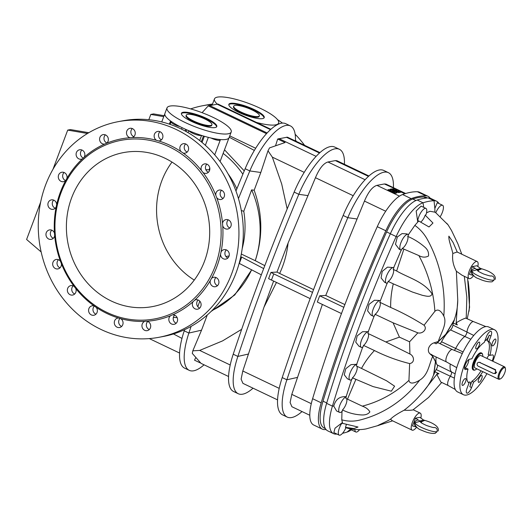<?xml version="1.0" encoding="UTF-8"?>
<svg xmlns="http://www.w3.org/2000/svg" width="532" height="532" viewBox="0 0 532 532"><rect width="100%" height="100%" fill="white"/><g stroke="black" fill="none" stroke-linecap="round" stroke-linejoin="round"><path stroke-width="0.8" d="M164.082 115.703L153.575 113.908L150.802 114.433L163.73 116.641M150.802 114.433L148.82 119.713M190.655 108.9A109.725 99.996 79.3 0 1 202.951 105.682A109.725 99.996 79.3 0 1 212.388 104.412M295.453 140.195A109.725 99.996 79.3 0 1 296.49 141.419M202.951 105.682L207.32 104.857A109.725 99.996 79.3 0 1 212.534 104.033M277.505 119.627A109.725 99.996 79.3 0 1 282.452 123.105M295.154 134.264A109.725 99.996 79.3 0 1 304.543 145.263M223.094 198.416A4.801 4.376 79.3 0 1 220.168 194.453A4.801 4.376 79.3 0 1 221.565 190.29M187.171 152.072A4.801 4.376 79.3 0 1 185.435 150.802A4.801 4.376 79.3 0 1 185.641 143.946M133.825 136.684A4.801 4.376 79.3 0 1 132.295 128.558M83.391 158.117A4.801 4.376 79.3 0 1 81.895 150.011M227.869 258.027A4.801 4.376 79.3 0 1 225.408 251.164A4.801 4.376 79.3 0 1 226.333 249.9M174.636 315.137A4.801 4.376 -100.7 0 0 176.172 323.263M120.072 318.349A4.801 4.376 -100.7 0 0 121.629 326.449M73.163 285.87A4.801 4.376 -100.7 0 0 74.699 293.997M51.77 230.163A4.801 4.376 -100.7 0 0 53.3 238.289M215.952 277.518A4.801 4.376 -100.7 0 0 214.689 279.692A4.801 4.376 -100.7 0 0 217.488 285.644M52.974 169.309L67.71 130.101L70.483 129.582L88.811 132.707M118.264 121.655L122.639 120.831A109.725 99.996 79.3 0 1 220.009 161.435A109.725 99.996 79.3 0 1 236.008 273.042A109.725 99.996 79.3 0 1 163.304 336.483L158.935 337.301A109.725 99.996 79.3 0 1 40.339 248.012A109.725 99.996 79.3 0 1 118.264 121.655A109.725 99.996 79.3 0 1 215.64 162.26A109.725 99.996 79.3 0 1 231.639 273.867A109.725 99.996 79.3 0 1 158.935 337.301M53.699 200.112A4.801 4.376 -100.7 0 0 55.235 208.231M58.473 259.716A4.801 4.376 -100.7 0 0 60.01 267.842M94.383 306.073A4.801 4.376 -100.7 0 0 95.926 314.193M147.743 321.454A4.801 4.376 -100.7 0 0 149.279 329.574M198.143 300.001A4.801 4.376 -100.7 0 0 197.452 300.839A4.801 4.376 -100.7 0 0 199.673 308.121M65.616 180.614A4.801 4.376 79.3 0 1 64.086 172.488M106.932 143.002A4.801 4.376 79.3 0 1 105.403 134.875M161.475 139.81A4.801 4.376 79.3 0 1 160.837 139.484A4.801 4.376 79.3 0 1 159.946 131.683M208.404 172.262A4.801 4.376 79.3 0 1 205.877 169.741A4.801 4.376 79.3 0 1 206.875 164.142M229.797 227.969A4.801 4.376 79.3 0 1 226.898 222.509A4.801 4.376 79.3 0 1 228.268 219.842M222.722 225.801A4.801 4.376 -100.7 0 0 227.736 229.033A4.801 4.376 -100.7 0 0 231.147 223.507A4.801 4.376 -100.7 0 0 225.96 219.603A4.801 4.376 -100.7 0 0 222.529 223.334L222.722 225.801A92.236 84.056 79.3 0 1 221.039 251.988L220.527 254.376A4.801 4.376 -100.7 0 0 225.807 259.091A4.801 4.376 -100.7 0 0 229.219 253.565A4.801 4.376 -100.7 0 0 224.025 249.654A4.801 4.376 -100.7 0 0 221.039 251.988M220.527 254.376A92.236 84.056 79.3 0 1 211.483 278.442A4.801 4.376 79.3 0 1 213.645 277.278A4.801 4.376 79.3 0 1 218.838 281.182A4.801 4.376 79.3 0 1 215.427 286.715A4.801 4.376 79.3 0 1 210.32 280.517A92.236 84.056 79.3 0 1 194.798 300.101A4.801 4.376 79.3 0 1 195.829 299.755A4.801 4.376 79.3 0 1 201.023 303.666A4.801 4.376 79.3 0 1 197.611 309.192A4.801 4.376 79.3 0 1 193.076 307.004A4.801 4.376 79.3 0 1 193.083 301.664A92.236 84.056 79.3 0 1 172.607 314.851A4.801 4.376 79.3 0 1 177.542 318.954A4.801 4.376 79.3 0 1 174.11 324.327A4.801 4.376 79.3 0 1 169.236 321.474A4.801 4.376 79.3 0 1 170.513 315.742A92.236 84.056 79.3 0 1 147.085 321.242A4.801 4.376 79.3 0 1 150.716 326.016A4.801 4.376 79.3 0 1 147.218 330.645A4.801 4.376 79.3 0 1 142.104 327.074A4.801 4.376 79.3 0 1 144.824 321.375A92.236 84.056 79.3 0 1 120.737 318.655A4.801 4.376 79.3 0 1 123.025 323.636A4.801 4.376 79.3 0 1 119.567 327.519A4.801 4.376 79.3 0 1 114.38 323.609A4.801 4.376 79.3 0 1 117.785 318.083A4.801 4.376 79.3 0 1 118.523 318.016A92.236 84.056 79.3 0 1 96.132 307.33A4.801 4.376 79.3 0 1 97.176 312.104A4.801 4.376 79.3 0 1 93.865 315.257A4.801 4.376 79.3 0 1 88.678 311.353A4.801 4.376 79.3 0 1 92.089 305.82A4.801 4.376 79.3 0 1 94.191 305.986A92.236 84.056 79.3 0 1 75.69 288.391A4.801 4.376 79.3 0 1 72.638 295.06A4.801 4.376 79.3 0 1 67.444 291.157A4.801 4.376 79.3 0 1 70.856 285.624A4.801 4.376 79.3 0 1 74.201 286.469A92.236 84.056 79.3 0 1 61.406 263.686A4.801 4.376 79.3 0 1 57.948 268.906A4.801 4.376 79.3 0 1 52.761 265.002A4.801 4.376 79.3 0 1 56.166 259.476A4.801 4.376 79.3 0 1 60.515 261.378A92.236 84.056 79.3 0 1 54.676 235.629A4.801 4.376 79.3 0 1 51.238 239.36A4.801 4.376 79.3 0 1 46.051 235.45A4.801 4.376 79.3 0 1 49.463 229.924A4.801 4.376 79.3 0 1 54.477 233.156A92.236 84.056 79.3 0 1 56.159 206.968A4.801 4.376 79.3 0 1 53.173 209.302A4.801 4.376 79.3 0 1 47.986 205.392A4.801 4.376 79.3 0 1 51.391 199.866A4.801 4.376 79.3 0 1 56.671 204.581A92.236 84.056 79.3 0 1 65.715 180.514L66.886 178.439A4.801 4.376 -100.7 0 0 61.779 172.248A4.801 4.376 -100.7 0 0 58.367 177.774A4.801 4.376 -100.7 0 0 63.554 181.685A4.801 4.376 -100.7 0 0 65.715 180.514M66.886 178.439A92.236 84.056 79.3 0 1 82.407 158.855L84.116 157.299A4.801 4.376 -100.7 0 0 84.129 151.959A4.801 4.376 -100.7 0 0 79.587 149.771A4.801 4.376 -100.7 0 0 76.182 155.297A4.801 4.376 -100.7 0 0 81.369 159.201A4.801 4.376 -100.7 0 0 82.407 158.855M84.116 157.299A92.236 84.056 79.3 0 1 104.598 144.106L104.844 144.072M106.686 143.221A4.801 4.376 -100.7 0 0 107.969 137.482A4.801 4.376 -100.7 0 0 103.095 134.629A4.801 4.376 -100.7 0 0 99.657 140.009A4.801 4.376 -100.7 0 0 104.598 144.106L106.686 143.221A92.236 84.056 79.3 0 1 130.114 137.715L132.375 137.582A4.801 4.376 -100.7 0 0 135.101 131.883A4.801 4.376 -100.7 0 0 129.988 128.312A4.801 4.376 -100.7 0 0 126.483 132.94A4.801 4.376 -100.7 0 0 130.114 137.715M132.375 137.582A92.236 84.056 79.3 0 1 156.468 140.308L158.676 140.947A4.801 4.376 -100.7 0 0 159.414 140.874A4.801 4.376 -100.7 0 0 162.825 135.347A4.801 4.376 -100.7 0 0 157.632 131.444A4.801 4.376 -100.7 0 0 154.18 135.321A4.801 4.376 -100.7 0 0 156.468 140.308M158.676 140.947A92.236 84.056 79.3 0 1 181.066 151.627L183.008 152.97A4.801 4.376 -100.7 0 0 185.109 153.136A4.801 4.376 -100.7 0 0 188.521 147.61A4.801 4.376 -100.7 0 0 183.334 143.7A4.801 4.376 -100.7 0 0 180.029 146.852A4.801 4.376 -100.7 0 0 181.066 151.627M183.008 152.97A92.236 84.056 79.3 0 1 201.508 170.566L202.998 172.488A4.801 4.376 -100.7 0 0 206.343 173.332A4.801 4.376 -100.7 0 0 209.754 167.806A4.801 4.376 -100.7 0 0 204.567 163.896A4.801 4.376 -100.7 0 0 201.508 170.566M202.998 172.488A92.236 84.056 79.3 0 1 215.799 195.277L216.684 197.585A4.801 4.376 -100.7 0 0 221.033 199.487A4.801 4.376 -100.7 0 0 224.444 193.954A4.801 4.376 -100.7 0 0 219.251 190.05A4.801 4.376 -100.7 0 0 215.799 195.277M216.684 197.585A92.236 84.056 79.3 0 1 222.529 223.334M215.094 266.346A90.866 82.812 79.3 0 1 101.472 309.544A90.866 82.812 79.3 0 1 66.247 181.352A90.866 82.812 79.3 0 1 174.622 149.625A90.866 82.812 79.3 0 1 215.094 266.346M56.671 204.581L56.159 206.968M54.477 233.156L54.676 235.629M60.515 261.378L61.406 263.686M74.201 286.469L75.69 288.391M94.191 305.986L96.132 307.33M118.523 318.016L120.737 318.655M147.085 321.242L145.382 321.222M170.513 315.742L172.302 314.897M193.083 301.664L194.798 300.101M210.32 280.517L211.483 278.442M420.859 418.072A9.43 3.232 115.5 0 0 420.24 413.125A9.43 3.232 115.5 0 0 419.409 413.045A9.43 3.232 115.5 0 0 412.785 421.297A9.43 3.232 115.5 0 0 412.114 430.149A9.43 3.232 115.5 0 0 416.569 427.229M423.199 420.313L423.891 420.273L419.868 417.314L415.426 418.152L412.493 425.959L415.578 426.744C413.49 423.179 414.348 420.905 418.145 419.914L419.741 421.058L421.424 421.351L423.199 420.313L420.227 420.872M395.934 191.646L398.608 192.631L401.028 192.178L401.268 191.553L399.884 190.895L397.909 191.267L391.625 188.946L390.887 189.252M390.96 189.073L395.203 191.779L393.228 192.152L392.995 192.777L394.372 193.429L396.799 192.976L397.032 192.351L393.281 189.957L398.84 192.005L398.608 192.631M393.72 189.04L393.913 188.514L394.511 188.887L391.898 188.893L397.55 190.981L399.352 190.642L384.357 183.966L376.935 185.369C372.48 186.672 368.317 191.912 364.453 201.083L357.085 218.991L347.795 217.688A50.892 17.43 -64.5 0 1 388.393 172.667A50.892 17.43 -64.5 0 1 393.414 187.663M392.397 190.802L393.793 191.686L394.498 191.553L390.688 189.119L389.976 189.259L391.472 190.21L388.121 189.605L390.98 190.469A2.467 0.565 20.6 0 0 390.927 190.536A2.467 0.565 20.6 0 0 391.559 191.227L391.133 191.886L392.463 192.518L393.328 191.773A2.035 0.465 -159.4 0 1 392.25 190.902A2.035 0.465 -159.4 0 1 392.397 190.802L392.297 191.081M390.747 191.094A2.467 0.565 20.6 0 0 390.694 191.161A2.467 0.565 20.6 0 0 391.18 191.759M388.121 189.605L387.888 190.23L390.721 191.088M341.471 313.561L317.331 302.043L319.679 295.799L343.832 307.316M309.79 415.259L291.915 406.734L290.1 402.518L291.795 394.372L297.554 377.381L286.861 379.795A863.582 295.819 -64.5 0 1 347.795 217.688L343.147 215.467A50.892 17.43 -64.5 0 1 383.745 170.446L388.393 172.667M322.372 304.45L297.554 377.381M319.679 295.799L325.744 295.453L344.876 304.583M325.744 295.453L357.085 218.991M384.357 183.966L385.939 184.099L405.663 193.502M302.03 411.555A50.892 17.43 115.5 0 1 287.227 417.088A50.892 17.43 115.5 0 1 286.861 379.795L282.213 377.58A863.582 295.819 -64.5 0 1 343.147 215.467M282.213 377.58A50.892 17.43 115.5 0 0 282.572 414.874L287.227 417.088M273.594 281.175L263.958 307.243L242.805 370.997L241.109 379.143L242.925 383.359L277.558 399.878M241.668 329.321L222.542 340.906L199.686 350.422L192.81 350.834L192.291 353.408L201.056 363.383L228.56 376.503M200.099 362.831L194.546 360.184L195.457 358.129M179.577 353.042L149.299 338.591M211.151 311.4L234.765 294.967L251.696 269.784M251.636 269.757A90.866 82.812 79.3 0 1 212.102 310.462M207.28 314.964L201.528 330.186L188.88 333.052A863.582 295.819 -64.5 0 1 191.114 326.369M192.81 350.834L201.528 330.186M181.977 338.418L173.465 333.95M276.427 282.532L263.958 307.243M310.163 298.625L268.594 278.655L270.941 272.411L276.992 272.071L288.091 243.038L315.456 177.708C319.32 168.544 323.483 163.304 327.945 161.994L335.366 160.597L336.949 160.724L368.935 175.986M312.517 292.381L273.761 273.887L271.413 280.138M273.761 273.887L270.941 272.411M177.143 317.617A90.866 82.812 79.3 0 1 173.346 317.391M40.658 202.067L26.6 239.473L41.15 251.955M111.208 300.986A78.35 71.401 -100.7 0 0 152.564 306.578A78.35 71.401 -100.7 0 0 208.212 216.351A78.35 71.401 -100.7 0 0 123.524 152.591A78.35 71.401 -100.7 0 0 66.68 219.935A78.35 71.401 -100.7 0 0 111.208 300.986M261.325 274.845L239.161 263.353M263.679 268.594L241.714 257.069L239.367 263.313M241.714 257.069L240.657 257.269M248.564 354.006L237.87 356.427A50.892 17.43 115.5 0 0 238.23 393.72A50.892 17.43 115.5 0 0 253.039 388.187M308.095 195.623L298.804 194.313A863.582 295.819 -64.5 0 0 237.87 356.427L233.222 354.206A50.892 17.43 115.5 0 0 233.581 391.499L238.23 393.72M233.222 354.206A863.582 295.819 -64.5 0 1 294.156 192.092A50.892 17.43 -64.5 0 1 334.748 147.078L339.403 149.293A50.892 17.43 -64.5 0 1 344.417 164.288M204.049 364.812A50.892 17.43 115.5 0 1 189.239 370.345A50.892 17.43 115.5 0 1 188.88 333.052L184.225 330.831A863.582 295.819 -64.5 0 1 184.611 329.674M197.831 306.731A863.582 295.819 -64.5 0 1 199.773 301.145M184.225 330.831A50.892 17.43 115.5 0 0 184.591 368.124L189.239 370.345M205.837 169.642L209.076 169.834L209.781 167.959M210.991 138.014A6.856 1.563 20.6 0 0 220.301 139.963A6.856 1.563 20.6 0 0 220.255 139.55M188.993 130.805A6.856 1.563 20.6 0 0 194.925 134.21A6.856 1.563 20.6 0 0 201.389 135.367M171.324 121.515A6.856 1.563 20.6 0 0 171.071 121.768A6.856 1.563 20.6 0 0 179.916 126.589M164.787 114.36A6.856 1.563 20.6 0 0 164.488 114.633A6.856 1.563 20.6 0 0 165.346 115.923M228.075 138.739A6.856 1.563 20.6 0 0 228.8 138.36A6.856 1.563 20.6 0 0 228.807 138.12M287.18 208.936L281.701 183.999L272.337 157.14L267.995 150.802L269.538 147.889L285.079 142.529L277.677 139.005L287.393 137.17L319.945 152.611M266.499 133.665L208.258 105.881L217.967 104.053L270.881 129.296M251.629 189.877L254.156 190.257C262.622 213.658 262.988 237.126 255.274 260.667L255.22 260.673A90.866 82.812 -100.7 0 0 251.629 189.877L243.769 211.29L241.309 210.519M242.193 248.624A82.294 74.999 -100.7 0 0 243.769 211.29M241.309 254.037L255.22 260.673M254.156 190.257L260.806 172.488L249.814 170.938A863.582 295.819 115.5 0 0 238.456 198.569M264.79 265.661L255.274 260.667M267.995 150.802L260.806 172.488M229.744 135.886L255.679 148.255M254.356 150.43L229.232 137.243M275.583 145.635L277.677 139.005M202.074 112.684L208.258 105.881M288.091 243.038C286.861 254.003 284.041 264.145 279.632 273.455L276.992 272.071M279.632 273.455L313.554 289.641M242.871 174.217A90.866 82.812 -100.7 0 0 223.141 153.416M224.497 149.805L244.248 170.898M236.846 188.853A82.294 74.999 -100.7 0 0 228.108 173.917M225.934 256.517L229.119 255.919M67.71 130.101L87.514 133.485M294.156 192.092L298.804 194.313A50.892 17.43 -64.5 0 1 339.403 149.293M295.426 140.913A50.892 17.43 -64.5 0 0 290.412 125.918A50.892 17.43 -64.5 0 0 249.814 170.938L245.159 168.717A863.582 295.819 115.5 0 0 235.969 191.015M245.159 168.717A50.892 17.43 -64.5 0 1 285.757 123.703L290.412 125.918M172.002 162.087A78.35 71.401 -100.7 0 0 194.253 280.078M326.056 429.57A199.567 68.362 -64.5 0 1 324.347 429.583A39.434 13.506 -64.5 0 1 322.286 429.111L313.707 425.015A39.434 13.506 -64.5 0 1 312.61 398.707A536.628 183.819 -64.5 0 1 377.268 226.685A39.434 13.506 -64.5 0 1 402.584 194.532A199.567 68.362 -64.5 0 1 417.414 191.739A39.434 13.506 -64.5 0 1 419.475 192.212L428.054 196.301A39.434 13.506 -64.5 0 1 430.162 198.197M322.286 429.111A39.434 13.506 -64.5 0 1 321.188 402.804A536.628 183.819 -64.5 0 1 385.846 230.775A39.434 13.506 -64.5 0 1 411.163 198.629A199.567 68.362 -64.5 0 1 425.992 195.829A39.434 13.506 -64.5 0 1 428.054 196.301M427.415 197.984L426.232 197.419A40.119 13.746 115.5 0 0 423.778 196.94A198.363 67.95 115.5 0 0 412.812 199.008A40.119 13.746 115.5 0 0 386.624 231.925A533.197 182.642 115.5 0 0 323.01 401.161A40.119 13.746 115.5 0 0 324.108 427.994L325.351 428.586M394.99 189.638L396.965 190.37L394.99 189.638M399.352 190.642L399.213 191.021M393.228 192.152L394.604 192.803L394.372 193.429M394.604 192.803L397.032 192.351M398.84 192.005L401.268 191.553M391.366 191.261L393.328 191.773M392.696 191.892L392.463 192.518M393.793 191.686L393.647 192.072M394.498 191.553L394.358 191.939M389.976 189.259L389.803 189.711M438.986 203.55A41.15 14.098 115.5 0 0 436.559 201.202L430.747 198.429A41.15 14.098 115.5 0 0 428.227 197.944A199.567 68.362 -64.5 0 0 417.208 200.019A41.15 14.098 -64.5 0 0 390.342 233.781A534.228 182.995 -64.5 0 0 326.608 403.349A41.15 14.098 115.5 0 0 327.739 430.86L333.551 433.64A41.15 14.098 115.5 0 0 336.071 434.125A199.567 68.362 115.5 0 0 336.969 434.079M473.54 275.676A9.43 3.232 -64.5 0 1 469.916 278.675A9.43 3.232 -64.5 0 1 469.084 278.588A9.43 3.232 -64.5 0 1 470.228 268.687A9.43 3.232 -64.5 0 1 477.204 261.571A9.43 3.232 -64.5 0 1 477.822 266.512M480.163 268.753L480.855 268.72L476.832 265.754L472.389 266.592L469.457 274.406L472.549 275.19C470.461 271.619 471.312 269.345 475.116 268.361L476.712 269.498L478.388 269.791L480.163 268.753L477.197 269.318M341.99 411.276L341.763 419.821L342.648 423.359L358.036 427.03L353.873 428.586L345.441 427.329A6.856 2.347 115.5 0 0 346.325 424.436M339.157 435.123L333.837 432.583L335.027 428.187L342.182 422.721A8.572 2.939 115.5 0 0 339.157 435.123A8.572 2.939 115.5 0 0 345.953 427.635L345.441 427.329M377.973 425.553L377.667 425.627C379.057 424.755 386.232 421.783 390.548 419.183C392.955 416.669 397.477 413.677 404.134 410.205C411.136 404.839 417.58 398.568 423.465 391.379C427.821 386.498 431.213 380.945 433.633 374.728L435.462 361.674L432.702 356.354C429.065 364.467 428.24 374.967 419.688 380.154C416.782 382.023 409.76 385.494 408.948 380.327L409.647 363.582C397.298 360.483 385.567 356.141 374.448 350.548C369.361 355.855 365.038 361.813 361.501 368.423L386.591 380.792L394.604 386.179L391.339 391.186L373.098 386.598L352.417 377.86L351.898 379.436A8.572 2.939 115.5 0 1 349.903 379.968L347.349 378.751L344.257 374.774L345.767 368.749L351.007 364.626L356.699 364.294L356.373 365.983L361.501 368.423M342.648 423.359L342.462 423.452A29.267 10.028 115.5 0 1 342.182 422.721M326.608 403.349L332.42 406.122L333.764 406.122L336.576 410.963L339.582 412.4A8.572 2.939 115.5 0 0 342.189 411.362L342.482 409.946A6.856 2.347 115.5 0 0 346.146 403.861A6.856 2.347 115.5 0 0 346.512 398.694M390.342 233.781L396.16 236.554A534.228 182.995 -64.5 0 0 332.42 406.122A41.15 14.098 115.5 0 0 333.551 433.64M351.679 379.336L346.132 396.726L345.867 398.388L347.496 399.16L355.855 379.476M347.496 399.16L362.292 406.149C365.896 407.406 368.43 409.321 369.886 411.881C368.244 414.102 365.504 415.12 361.674 414.947C354.871 414.601 348.473 412.932 342.482 409.946M346.352 396.825A8.572 2.939 115.5 0 0 340.261 404.187A8.572 2.939 115.5 0 0 339.582 412.4M362.751 346.904L356.699 364.294M374.448 350.548L363.536 345.414L362.964 347.01A8.572 2.939 115.5 0 1 361.261 347.336L358.994 346.252L355.755 342.136L357.191 335.878L362.531 331.735L368.257 331.695L367.885 333.404L385.86 341.976L399.426 337.135L409.58 341.783L409.913 354.013L385.86 341.976M352.417 377.86A6.856 2.347 115.5 0 0 356.427 371.542A6.856 2.347 115.5 0 0 356.699 366.136M356.912 364.393A8.572 2.939 115.5 0 0 350.708 371.462A8.572 2.939 115.5 0 0 349.903 379.968M374.229 315.808L368.257 331.695M457.314 252.201L453.091 242.459L448.888 236.148C448.409 240.238 451.675 247.679 452.818 253.511C452.027 259.503 453.211 265.408 456.37 271.22L457.753 300.161C457.666 307.084 456.489 313.694 454.208 319.978L445.763 334.276L438.275 341.531L434.065 342.834C431.652 343.599 429.883 345.235 428.759 347.735C427.974 350.309 428.366 352.337 429.936 353.807L432.702 356.354M409.647 363.582C415.199 362.678 414.182 355.888 409.913 354.013M363.536 345.414A6.856 2.347 115.5 0 0 367.785 338.931A6.856 2.347 115.5 0 0 367.925 333.418M368.477 331.802A8.572 2.939 115.5 0 0 362.192 338.571A8.572 2.939 115.5 0 0 361.261 347.336M436.193 357.032A20.575 7.049 -64.5 0 0 437.311 364.992A3.431 1.177 115.5 0 1 436.2 369.567A6.856 2.347 115.5 0 0 434.97 371.795L437.617 373.098L436.805 374.362L440.848 382.043L448.277 385.587M452.453 349.597A6.856 2.347 115.5 0 0 452.406 349.577A6.856 2.347 115.5 0 0 447.379 354.771A6.856 2.347 115.5 0 0 446.501 361.953L432.443 355.25A6.856 2.347 -64.5 0 1 432.004 354.797L435.608 361.747L433.779 374.794L434.903 371.808M437.617 373.098A6.856 1.563 20.6 0 0 438.986 373.71L434.97 371.795M438.986 373.71L436.805 374.362L423.465 391.379M450.252 364.041A20.575 7.049 115.5 0 0 451.409 371.722A3.431 1.177 -64.5 0 1 450.298 376.297A6.856 2.347 115.5 0 0 448.257 385.574A6.856 2.347 115.5 0 0 448.296 385.594M441.713 382.455L428.566 397.451L412.918 409.946C410.737 410.345 407.805 410.431 404.134 410.205M390.548 419.183L391.998 420.546L412.114 430.149M342.548 433.281A199.567 68.362 115.5 0 0 347.09 432.051L350.814 428.938M333.764 406.122C335.606 399.333 339.735 396.2 346.132 396.726M380.187 300.52L374.448 300.241L369.035 304.344L367.619 310.841L371.004 315.13L373.005 316.088A8.572 2.939 -64.5 0 1 374.049 307.09A8.572 2.939 -64.5 0 1 380.393 300.613A8.572 2.939 -64.5 0 1 380.4 300.62L387.276 282.938M403.894 249.109L418.884 255.586C422.255 257.475 425.454 257.621 428.473 256.018C428.958 252.567 427.728 249.581 424.775 247.074C419.535 242.565 413.849 239.008 407.718 236.394L408.523 234.885A8.572 2.939 -64.5 0 0 408.037 234.432A8.572 2.939 -64.5 0 0 401.7 240.903A8.572 2.939 -64.5 0 0 400.656 249.9A8.572 2.939 -64.5 0 0 401.56 249.94L402.272 248.338L403.894 249.109L396.633 270.988L393.201 269.345L393.88 267.736A8.572 2.939 -64.5 0 0 393.693 267.623L387.476 267.13L382.222 271.393L381.092 277.97L384.583 282.266L386.312 283.097A8.572 2.939 -64.5 0 1 387.356 274.093A8.572 2.939 -64.5 0 1 393.693 267.623L401.347 249.84M417.208 200.019L423.02 202.798A41.15 14.098 -64.5 0 0 396.16 236.554L397.331 236.999L395.495 244.281L399.233 249.229L400.656 249.9M456.729 367.652L446.501 361.953A6.856 2.347 115.5 0 0 446.548 361.973M452.426 349.584L438.348 342.867A6.856 2.347 115.5 0 0 436.134 343.818L445.909 334.349L454.355 320.051L453.231 323.037L455.944 324.334L456.19 322.804C459.987 320.497 463.139 318.927 465.653 318.103L473.56 321.647M408.33 234.785L414.84 225.395L418.717 220.993L429.005 226.965L432.968 223.021L425.188 215.161A6.856 2.347 -64.5 0 1 420.613 222.097M418.717 220.993L418.618 220.84A29.267 10.028 -64.5 0 0 417.706 221.791A8.572 2.939 -64.5 0 1 420.819 212.634A8.572 2.939 -64.5 0 1 425.939 208.411A8.572 2.939 -64.5 0 1 426.032 214.596L425.188 215.161M426.518 212.833L429.969 211.27L434.91 212.162L434.85 208.451L437.264 202.732L442.584 205.266A8.572 2.939 115.5 0 0 435.788 212.76L448.097 224.896L451.528 230.502L457.866 243.742L461.783 254.21M396.633 270.988C408.283 277.751 423.838 281.627 432.044 293.837C430.987 297.893 425.374 295.812 422.514 295.36L412.473 292.061L393.288 283.849C391.426 291.622 390.548 299.483 390.661 307.436C401.993 312.43 413.125 318.362 424.057 325.245L434.89 311.306C439.06 307.543 442.504 313.581 443.788 316.048C447.545 323.596 440.822 333.185 438.275 341.531M417.706 221.791L416.177 211.011L421.125 206.11L425.939 208.411M397.331 236.999L402.046 233.588L406.947 233.907L408.037 234.432M407.718 236.394A6.856 2.347 -64.5 0 1 406.614 242.865A6.856 2.347 -64.5 0 1 402.272 248.338M393.288 283.849L388.154 281.428L387.496 283.037A8.572 2.939 -64.5 0 1 386.312 283.097M390.661 307.436L379.768 302.229L380.4 300.62M393.201 269.345A6.856 2.347 -64.5 0 1 392.523 275.47A6.856 2.347 -64.5 0 1 388.154 281.428M399.426 337.135L393.068 322.791L375.067 314.306L374.448 315.915A8.572 2.939 -64.5 0 1 373.005 316.088M393.068 322.791L417.866 332.852L409.58 341.783M424.057 325.245C427.781 329.188 422.355 334.136 417.866 332.852M379.768 302.229A6.856 2.347 -64.5 0 1 379.396 308.035A6.856 2.347 -64.5 0 1 375.067 314.306M453.291 323.064A6.856 2.347 -64.5 0 0 452.912 325.092A3.431 1.177 -64.5 0 1 450.498 329.913A20.575 7.049 115.5 0 0 441.54 341.75A3.431 1.177 -64.5 0 1 440.084 343.692M454.288 350.335A3.431 1.177 115.5 0 0 455.645 348.473A20.575 7.049 -64.5 0 1 464.596 336.636A3.431 1.177 115.5 0 0 467.016 331.822A6.856 2.347 -64.5 0 1 469.656 324.773A6.856 2.347 -64.5 0 1 473.54 321.634A6.856 2.347 -64.5 0 1 473.586 321.654M455.944 324.334A6.856 1.563 20.6 0 0 457.314 324.939L456.19 322.804L457.753 300.161M477.204 261.571L457.088 251.969L452.818 253.511M469.084 278.588L462.095 275.257L456.37 271.22M423.725 207.354L423.02 202.798A199.567 68.362 -64.5 0 1 434.039 200.717L434.85 208.451M359.639 429.603A8.572 2.939 -64.5 0 1 355.802 431.984L350.987 429.69L351.213 429.011M351.326 429.849A41.15 14.098 -64.5 0 1 347.09 432.051M355.802 431.984A8.572 2.939 -64.5 0 1 354.957 429.49M446.694 223.247L448.097 224.896M435.788 212.76L434.91 212.162M467.601 277.884L469.576 307.303L467.282 318.648M436.559 201.202A41.15 14.098 115.5 0 0 434.039 200.717L428.227 197.944M440.416 216.364A8.572 2.939 115.5 0 0 442.584 205.266M479.684 362.478A2.055 1.875 -100.7 0 0 477.104 364.101A2.055 1.875 -100.7 0 0 478.275 366.229L493.098 373.304A2.055 1.875 -100.7 0 0 495.678 371.682A2.055 1.875 -100.7 0 0 494.507 369.554L479.684 362.478L495.638 369.727L495.272 373.637L494.175 373.451M494.188 373.451L495.299 373.245A2.055 1.875 -100.7 0 0 496.662 372.041M494.74 373.344L494.793 373.371A2.055 1.875 -100.7 0 0 495.558 373.55M504.728 372.852A6.171 2.115 115.5 0 0 505.4 368.47A6.171 2.115 115.5 0 0 500.319 372.413A6.171 2.115 115.5 0 0 500.452 378.844A6.171 2.115 115.5 0 0 504.728 372.852M478.594 362.332L480.223 362.378M505.4 368.47L505.174 367.652A6.856 2.347 115.5 0 0 504.602 366.861A6.856 2.347 115.5 0 0 499.528 372.034A6.856 2.347 115.5 0 0 498.697 379.236A6.856 2.347 115.5 0 0 499.674 379.176L500.452 378.844M504.602 366.861L480.901 355.556A6.856 2.347 115.5 0 0 475.834 360.729A6.856 2.347 115.5 0 0 474.996 367.931L498.697 379.236M482.75 356.433A9.084 3.112 115.5 0 0 482.617 354.591A9.084 3.112 115.5 0 0 475.143 360.403A9.084 3.112 115.5 0 0 475.335 369.866A9.084 3.112 115.5 0 0 476.845 368.809M482.557 354.398A9.43 3.232 115.5 0 0 482.504 354.186A9.43 3.232 115.5 0 0 481.719 353.095A9.43 3.232 115.5 0 0 474.743 360.211A9.43 3.232 115.5 0 0 473.6 370.112A9.43 3.232 115.5 0 0 474.943 370.033A9.43 3.232 115.5 0 0 475.143 369.94M481.719 353.095L481.287 352.882A9.43 3.232 115.5 0 0 480.456 352.802A9.43 3.232 115.5 0 0 473.832 361.055A9.43 3.232 115.5 0 0 473.167 369.906L473.6 370.112M468.765 359.546A5.659 1.935 -64.5 0 1 467.528 364.387A5.659 1.935 -64.5 0 1 464.542 368.397M464.562 368.576L466.278 368.25L468.02 369.082A22.976 7.867 115.5 0 0 469.051 382.954L466.99 388.44A5.659 1.935 115.5 0 0 466.843 393.115A5.659 1.935 115.5 0 0 471.565 387.575L473.633 382.089A22.976 7.867 115.5 0 0 482.797 371.649M468.466 382.561A5.659 1.935 -64.5 0 1 469.47 382.023A5.659 1.935 -64.5 0 1 469.969 382.069A5.659 1.935 -64.5 0 1 469.823 386.744L471.884 381.258A22.976 7.867 115.5 0 0 481.048 370.817M486.913 358.422A5.659 1.935 -64.5 0 1 489.174 355.017M492.153 360.922A5.659 1.935 115.5 0 0 492.851 354.964A5.659 1.935 115.5 0 0 492.353 354.911L489.912 355.369L488.17 354.538A22.976 7.867 115.5 0 0 487.139 340.673L489.201 335.18A5.659 1.935 -64.5 0 1 484.905 340.779M471.884 381.258L473.633 382.089M487.139 340.673L488.888 341.504L490.95 336.018A5.659 1.935 115.5 0 0 491.096 331.343A5.659 1.935 115.5 0 0 490.597 331.29A5.659 1.935 115.5 0 0 486.368 336.876L484.306 342.369A22.976 7.867 115.5 0 0 471.897 358.768L469.463 359.226A5.659 1.935 115.5 0 0 465.493 364.181A5.659 1.935 115.5 0 0 465.088 369.494A5.659 1.935 115.5 0 0 465.586 369.541L468.02 369.082M489.912 355.369A22.976 7.867 115.5 0 0 488.888 341.504M481.5 375.492A3.771 1.29 115.5 0 0 478.853 378.797A3.771 1.29 115.5 0 0 478.587 382.335A3.771 1.29 115.5 0 0 481.374 379.489A3.771 1.29 115.5 0 0 481.832 375.526A3.771 1.29 115.5 0 0 481.5 375.492M495.206 339.037A3.771 1.29 115.5 0 0 492.559 342.335A3.771 1.29 115.5 0 0 492.286 345.873A3.771 1.29 115.5 0 0 495.079 343.027A3.771 1.29 115.5 0 0 495.538 339.07A3.771 1.29 115.5 0 0 495.206 339.037M479.019 342.089A3.771 1.29 115.5 0 0 476.373 345.388A3.771 1.29 115.5 0 0 476.107 348.926A3.771 1.29 115.5 0 0 478.893 346.079A3.771 1.29 115.5 0 0 479.352 342.123A3.771 1.29 115.5 0 0 479.019 342.089M465.314 378.545A3.771 1.29 115.5 0 0 462.667 381.85A3.771 1.29 115.5 0 0 462.401 385.387A3.771 1.29 115.5 0 0 465.194 382.541A3.771 1.29 115.5 0 0 465.646 378.578A3.771 1.29 115.5 0 0 465.314 378.545M492.851 361.248A36.003 12.336 115.5 0 0 494.474 329.734A36.003 12.336 115.5 0 0 491.302 329.414A36.003 12.336 115.5 0 0 466.025 360.935A36.003 12.336 115.5 0 0 463.465 394.724A36.003 12.336 115.5 0 0 466.584 395.05A36.003 12.336 115.5 0 0 486.946 373.63M494.474 329.734L488.655 326.961A36.003 12.336 115.5 0 0 485.543 326.635L485.437 326.655A36.003 12.336 115.5 0 0 458.637 362.079L458.544 362.319A36.003 12.336 115.5 0 0 457.653 391.951L463.465 394.724M473.227 275.377L472.549 275.19M472.389 266.592L475.116 268.361M478.454 271.347L478.368 270.209L476.812 269.864L472.024 271.094L471.924 273.182C473.52 275.968 475.648 277.771 478.308 278.582L481.367 279.852C485.51 281.448 489.088 282.093 492.1 281.794L494.075 280.065C494.501 277.511 493.536 276.121 491.176 275.902L491.076 275.915C491.116 276.314 488.602 275.669 483.548 273.973C479.591 272.145 477.576 271.001 477.503 270.555M492.073 281.8L494.075 280.065C489.666 281.355 471.724 273.953 472.024 271.094M480.728 268.62L481.307 269.012L478.368 270.209L478.388 269.791M481.307 269.012L480.855 268.72L481.307 269.012M476.712 269.498L476.812 269.864M212.235 104.997A34.287 7.827 -159.4 0 1 212.341 104.551L214.456 98.925A34.287 7.827 -159.4 0 1 235.802 99.331A34.287 7.827 -159.4 0 1 278.648 123.052A34.287 7.827 -159.4 0 1 256.497 122.433M240.63 104.565A18.886 4.309 -159.4 0 1 264.211 117.665A18.886 4.309 -159.4 0 1 245.033 115.025A18.886 4.309 -159.4 0 1 228.86 104.378A18.886 4.309 -159.4 0 1 240.63 104.565M217.222 104.066A34.287 7.827 -159.4 0 1 214.456 98.925M228.807 104.711A18.859 4.309 -159.4 0 1 240.404 105.203A18.859 4.309 -159.4 0 1 264.032 117.951M259.377 115.783L259.164 116.415A13.719 3.132 -159.4 0 1 245.212 114.546A13.719 3.132 -159.4 0 1 233.488 106.766L233.741 106.147A13.692 3.126 -159.4 0 1 242.26 106.334A13.692 3.126 -159.4 0 1 259.377 115.783A13.692 3.126 -159.4 0 1 245.452 113.915A13.692 3.126 -159.4 0 1 233.741 106.147M231.207 131.996L229.093 137.622A34.287 7.827 -159.4 0 1 194.24 132.887A34.287 7.827 -159.4 0 1 164.9 113.496L167.015 107.87A34.287 7.827 -159.4 0 1 188.355 108.275A34.287 7.827 -159.4 0 1 231.207 131.996A34.287 7.827 -159.4 0 1 196.355 127.261A34.287 7.827 -159.4 0 1 167.015 107.87M193.189 113.516A18.886 4.309 -159.4 0 1 216.77 126.609A18.886 4.309 -159.4 0 1 197.591 123.969A18.886 4.309 -159.4 0 1 181.419 113.323A18.886 4.309 -159.4 0 1 193.189 113.516M181.365 113.662A18.859 4.309 -159.4 0 1 192.963 114.147A18.859 4.309 -159.4 0 1 216.59 126.902M211.935 124.727L211.723 125.359A13.719 3.132 -159.4 0 1 197.771 123.49A13.719 3.132 -159.4 0 1 186.047 115.71L186.3 115.092A13.692 3.126 -159.4 0 1 194.818 115.278A13.692 3.126 -159.4 0 1 211.935 124.727A13.692 3.126 -159.4 0 1 198.01 122.859A13.692 3.126 -159.4 0 1 186.3 115.092M416.257 426.937L415.578 426.744M415.426 418.152L418.145 419.914M421.484 422.9L421.404 421.77L419.841 421.417L415.06 422.654L414.96 424.742C416.556 427.529 418.684 429.324 421.344 430.135L424.403 431.405C428.546 433.001 432.124 433.653 435.136 433.347L437.111 431.625C437.537 429.065 436.566 427.675 434.205 427.462L434.112 427.475C434.145 427.874 431.638 427.223 426.584 425.527C422.627 423.698 420.613 422.561 420.539 422.115M435.109 433.354L437.111 431.625C432.702 432.908 414.761 425.507 415.06 422.654M423.758 420.18L424.337 420.573L421.404 421.77L421.424 421.351M424.337 420.573L423.891 420.273L424.337 420.573M419.741 421.058L419.841 421.417M404.865 193.754L401.108 191.959M399.492 196.128L376.935 185.369M311.28 403.662L291.795 394.372M385.713 211.231L364.453 201.083M279.2 388.36L242.805 370.997M230.203 364.985L199.686 350.422M205.352 145.316L208.338 137.369M202.04 142.45L204.361 136.278M201.276 141.811L203.457 136.012M186.014 131.47L186.646 129.788M185.156 130.998L185.754 129.396M181.538 129.136L182.084 127.673M169.362 124.136L170.553 120.97M353.221 195.723L315.456 177.708M365.118 179.73L327.945 161.994M368.477 176.391L335.366 160.597M304.224 172.355L272.337 157.14M316.121 156.355L278.954 138.619M267.13 132.98L209.542 105.502M319.486 153.017L286.376 137.223M270.495 129.642L216.963 104.106M417.414 191.739L425.992 195.829M312.61 398.707L321.188 402.804M377.268 226.685L385.846 230.775M402.584 194.532L411.163 198.629M415.951 200.511L412.812 199.008M426.165 198.084L423.778 196.94M326.728 402.943L323.01 401.161M390.375 233.714L386.624 231.925M341.763 419.821A41.15 37.499 -100.7 0 0 359.393 420.16A125.153 114.061 -100.7 0 0 419.688 380.154M336.071 434.125L336.443 433.833M362.292 406.149A125.153 114.061 -100.7 0 0 408.948 380.327M436.2 369.567L454.388 378.132M429.936 353.807L432.004 354.797M434.065 342.834L436.134 343.818M437.311 364.992L455.133 373.797M414.84 225.395A41.15 37.499 79.3 0 1 427.329 239.427A125.153 114.061 79.3 0 1 443.788 316.048M418.884 255.586A125.153 114.061 79.3 0 1 434.89 311.306M452.912 325.092L473.766 335.453M441.54 341.75L463.093 351.965M450.498 329.913L470.82 339.217M468.094 281.096A125.153 114.061 79.3 0 1 469.051 311.287M494.507 369.554L495.053 369.454M494.228 373.477L494.793 373.371M469.823 386.744L471.565 387.575M489.201 335.18L490.95 336.018M464.735 369.135L465.586 369.541M214.709 154.852L220.301 139.963M199.666 140.528L201.581 135.434M187.995 132.601L188.714 130.686M170.087 124.382L171.071 121.768M161.741 121.934L164.488 114.633M220.088 161.535L228.8 138.36M390.927 190.536L390.694 191.161M345.561 427.615C352.364 429.77 359.246 430.195 366.209 428.885L378.897 425.321M413.311 409.82L420.24 413.125M377.793 425.6L392.603 420.839M464.31 276.314L466.83 297.195L466.232 318.149M482.617 354.591L482.504 354.186M475.335 369.866L474.943 370.033M473.54 321.634L485.856 326.582M452.406 349.577L462.308 353.554M448.257 385.574L455.319 389.51M479.884 268.301C484.619 269.571 488.27 271.021 490.837 272.637C494.401 274.785 495.844 277.046 495.166 279.42M278.648 123.052L278.189 124.269M422.92 419.854C427.655 421.131 431.306 422.574 433.866 424.19C437.43 426.345 438.873 428.606 438.202 430.973"/></g></svg>

